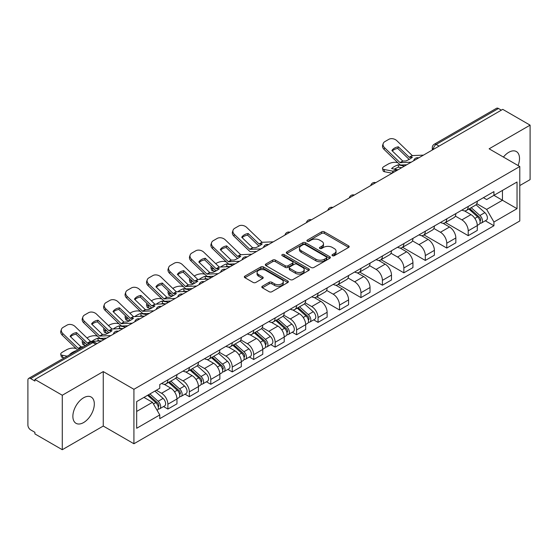 <?xml version="1.0" encoding="UTF-8"?>
<svg xmlns="http://www.w3.org/2000/svg" width="558" height="558" viewBox="0 0 558 558"><rect width="100%" height="100%" fill="white"/><g stroke="black" fill="none" stroke-linecap="round" stroke-linejoin="round"><path stroke-width="0.84" d="M332.394 255.697A1.339 0.774 0 0 0 334.284 255.697L348.624 247.417A1.911 1.102 0 0 0 349.182 246.636A1.911 1.102 0 0 0 348.624 245.862L324.331 231.835A1.911 1.102 0 0 0 321.631 231.835L307.291 240.114A1.339 0.774 0 0 0 306.9 240.658A1.339 0.774 0 0 0 307.291 241.202A1.339 0.774 0 0 0 309.181 241.202L311.036 240.128A6.11 3.529 0 0 1 319.671 240.128L321.694 241.3A6.11 3.529 0 0 1 323.487 243.797A6.11 3.529 0 0 1 321.694 246.287L319.839 247.361A1.339 0.774 0 0 0 319.448 247.905A1.339 0.774 0 0 0 319.839 248.45A1.339 0.774 0 0 0 321.729 248.45L323.584 247.382A6.11 3.529 0 0 1 332.226 247.382L334.249 248.547A6.11 3.529 0 0 1 336.042 251.044A6.11 3.529 0 0 1 334.249 253.534L332.394 254.608A1.339 0.774 0 0 0 332.003 255.152A1.339 0.774 0 0 0 332.394 255.697L332.394 254.608M83.595 422.559A15.171 8.761 120 0 0 93.5 409.195A15.171 8.761 120 0 0 91.177 397.038A15.171 8.761 120 0 0 83.595 397.791A15.171 8.761 120 0 0 73.684 411.155A15.171 8.761 120 0 0 76.007 423.313A15.171 8.761 120 0 0 83.595 422.559M518.075 165.524A15.171 8.761 120 0 0 516.373 151.553A15.171 8.761 120 0 0 508.784 152.306A15.171 8.761 120 0 0 503.421 157.07M262.372 286.226A1.911 1.102 0 0 0 261.814 287.007A1.911 1.102 0 0 0 262.372 287.788L269.193 291.722A1.911 1.102 0 0 0 271.892 291.722L287.816 282.522A1.911 1.102 0 0 0 288.374 281.748A1.911 1.102 0 0 0 287.816 280.967L263.522 266.94A1.911 1.102 0 0 0 260.823 266.94L244.892 276.133A1.911 1.102 0 0 0 244.334 276.914A1.911 1.102 0 0 0 244.892 277.696L253.13 282.446A1.911 1.102 0 0 0 255.829 282.446L262.644 278.512A1.911 1.102 0 0 0 263.202 277.731A1.911 1.102 0 0 0 262.644 276.956L258.563 274.599A5.106 2.95 0 0 1 257.064 272.513A5.106 2.95 0 0 1 260.216 269.786A5.106 2.95 0 0 1 265.782 270.428L281.776 279.663A5.106 2.95 0 0 1 283.276 281.748A5.106 2.95 0 0 1 280.123 284.468A5.106 2.95 0 0 1 274.557 283.834L271.892 282.292A1.911 1.102 0 0 0 269.193 282.292L262.372 286.226L262.372 287.788M133.92 389.296L103.258 371.586L62.28 395.245L34.91 379.447L502.737 109.354L530.1 125.152L489.122 148.812L519.784 166.514L133.92 389.296L133.92 443.756L519.784 220.982L519.784 166.514M311.169 267.484A1.911 1.102 0 0 0 313.868 267.484L329.799 258.291A1.911 1.102 0 0 0 330.357 257.51A1.911 1.102 0 0 0 329.799 256.729L305.498 242.702A1.911 1.102 0 0 0 302.799 242.702L286.875 251.902A1.911 1.102 0 0 0 286.31 252.676A1.911 1.102 0 0 0 286.875 253.458L311.169 267.484M282.753 255.989A1.339 0.774 0 0 1 284.106 256.178L284.106 254.588L308.804 268.851A1.911 1.102 0 0 1 309.362 269.626A1.911 1.102 0 0 1 308.804 270.407L292.88 279.6A1.911 1.102 0 0 1 290.181 279.6L265.88 265.573L265.88 264.018A1.911 1.102 0 0 0 265.322 264.799A1.911 1.102 0 0 0 265.88 265.573M265.88 264.018L272.702 260.084A1.911 1.102 0 0 1 275.401 260.084L285.25 265.768A1.911 1.102 0 0 0 287.949 265.768L292.476 263.16A1.911 1.102 0 0 0 293.034 262.379A1.911 1.102 0 0 0 292.476 261.604L282.215 255.676A1.339 0.774 0 0 1 281.825 255.132A1.339 0.774 0 0 1 282.648 254.42A1.339 0.774 0 0 1 284.106 254.588M62.28 395.245L62.28 449.713L34.91 433.915L34.91 432.324L30.648 429.862A3.892 2.246 -120 0 1 27.9 425.098L27.9 380.165A3.892 2.246 -120 0 1 28.702 378.38L90.996 342.417A3.892 2.246 60 0 1 92.942 342.612L30.648 378.575A3.892 2.246 -120 0 0 28.702 378.38M519.784 185.57L530.1 179.62L530.1 125.152M62.28 449.713L103.258 426.054L133.92 443.756M34.91 379.447L34.91 381.037L30.648 378.575M439.069 146.112L436.182 144.445A3.892 2.246 60 0 0 434.236 144.25L496.529 108.287A3.892 2.246 60 0 1 498.468 108.482L436.182 144.445A3.892 2.246 120 0 0 433.426 149.209L433.426 149.37M501.363 110.149L498.468 108.482M468.218 206.453A8.949 5.162 60 0 1 466.369 210.471L475.444 205.225A8.949 5.162 -120 0 0 477.292 201.215M455.335 216.086L461.891 219.866A8.949 5.162 60 0 1 468.218 230.824L477.292 225.585A8.949 5.162 -120 0 0 470.966 214.628L464.472 210.882M477.292 225.585L477.292 230.426L468.218 235.671L445.465 222.53M466.369 210.471A8.949 5.162 60 0 1 461.961 210.066M468.218 230.824L468.218 235.671M446.77 218.841A8.949 5.162 60 0 1 444.914 222.851L453.989 217.613A8.949 5.162 -120 0 0 455.844 213.595M424.017 234.918L446.77 248.052L455.844 242.814L455.844 237.973A8.949 5.162 -120 0 0 449.518 227.015L443.024 223.263M444.914 222.851A8.949 5.162 60 0 1 440.513 222.447M433.887 228.473L440.443 232.254A8.949 5.162 60 0 1 446.77 243.211L446.77 248.052M425.315 231.221A8.949 5.162 60 0 1 423.459 235.239L432.541 230.001A8.949 5.162 -120 0 0 434.389 225.983M402.562 247.306L425.315 260.44L434.389 255.201L434.389 250.354A8.949 5.162 -120 0 0 428.063 239.403L421.569 235.65M423.459 235.239A8.949 5.162 60 0 1 419.058 234.834M412.432 240.854L418.988 244.641A8.949 5.162 60 0 1 425.315 255.599L425.315 260.44M403.859 243.609A8.949 5.162 60 0 1 402.011 247.626L411.086 242.381A8.949 5.162 -120 0 0 412.941 238.371M381.114 259.686L403.859 272.827L412.941 267.582L412.941 262.741A8.949 5.162 -120 0 0 406.615 251.784L400.114 248.038M402.011 247.626A8.949 5.162 60 0 1 397.603 247.222M390.984 253.241L397.54 257.022A8.949 5.162 60 0 1 403.859 267.979L403.859 272.827M382.411 255.996A8.949 5.162 60 0 1 380.556 260.007L389.63 254.769A8.949 5.162 -120 0 0 391.486 250.751M359.659 272.074L382.411 285.208L391.486 279.97L391.486 275.129A8.949 5.162 -120 0 0 385.16 264.171L378.666 260.419M380.556 260.007A8.949 5.162 60 0 1 376.155 259.603M369.529 265.629L376.085 269.409A8.949 5.162 60 0 1 382.411 280.367L382.411 285.208M360.956 268.377A8.949 5.162 60 0 1 359.108 272.395L368.182 267.156A8.949 5.162 -120 0 0 370.031 263.139M338.204 284.461L360.956 297.595L370.031 292.357L370.031 287.51A8.949 5.162 -120 0 0 363.711 276.559L357.211 272.806M359.108 272.395A8.949 5.162 60 0 1 354.7 271.99M348.08 278.01L354.63 281.797A8.949 5.162 60 0 1 360.956 292.755L360.956 297.595M339.508 280.765A8.949 5.162 60 0 1 337.653 284.782L346.727 279.537A8.949 5.162 -120 0 0 348.583 275.526M316.756 296.842L339.508 309.983L348.583 304.738L348.583 299.897A8.949 5.162 -120 0 0 342.256 288.939L335.763 285.194M337.653 284.782A8.949 5.162 60 0 1 333.252 284.378M326.625 290.397L333.182 294.178A8.949 5.162 60 0 1 339.508 305.135L339.508 309.983M318.053 293.152A8.949 5.162 60 0 1 316.198 297.163L325.279 291.925A8.949 5.162 -120 0 0 327.127 287.907M313.701 319.853L318.053 322.364L327.127 317.125L327.127 312.285A8.949 5.162 -120 0 0 320.801 301.327L314.307 297.574M316.198 297.163A8.949 5.162 60 0 1 311.796 296.758M305.17 302.785L311.727 306.565A8.949 5.162 60 0 1 318.053 317.523L318.053 322.364M296.598 305.533A8.949 5.162 60 0 1 294.75 309.55L303.824 304.312A8.949 5.162 -120 0 0 305.679 300.295M292.252 332.24L296.605 334.751L305.679 329.513L305.679 324.665A8.949 5.162 -120 0 0 299.353 313.715L292.852 309.962M294.75 309.55A8.949 5.162 60 0 1 290.348 309.146M283.722 315.165L290.279 318.953A8.949 5.162 60 0 1 296.605 329.911L296.605 334.751M275.15 317.921A8.949 5.162 60 0 1 273.294 321.938L282.376 316.693A8.949 5.162 -120 0 0 284.224 312.682M270.797 344.621L275.15 347.139L284.224 341.894L284.224 337.053A8.949 5.162 -120 0 0 277.898 326.095L271.404 322.35M273.294 321.938A8.949 5.162 60 0 1 268.893 321.534M262.267 327.553L268.823 331.333A8.949 5.162 60 0 1 275.15 342.291L275.15 347.139M253.695 330.308A8.949 5.162 60 0 1 251.846 334.319L260.921 329.081A8.949 5.162 -120 0 0 262.776 325.063M249.349 357.008L253.695 359.519L262.776 354.281L262.776 349.441A8.949 5.162 -120 0 0 256.45 338.483L249.949 334.73M251.846 334.319A8.949 5.162 60 0 1 247.438 333.914M240.819 339.941L247.368 343.721A8.949 5.162 60 0 1 253.695 354.679L253.695 359.519M232.247 342.689A8.949 5.162 60 0 1 230.391 346.706L239.466 341.468A8.949 5.162 -120 0 0 241.321 337.451M227.894 369.396L232.247 371.907L241.321 366.669L241.321 361.821A8.949 5.162 -120 0 0 234.995 350.87L228.501 347.118M230.391 346.706A8.949 5.162 60 0 1 225.99 346.302M219.364 352.321L225.92 356.109A8.949 5.162 60 0 1 232.247 367.066L232.247 371.907M210.791 355.076A8.949 5.162 60 0 1 208.943 359.094L218.018 353.849A8.949 5.162 -120 0 0 219.866 349.838M206.439 381.777L210.791 384.295L219.866 379.049L219.866 374.209A8.949 5.162 -120 0 0 213.547 363.251L207.046 359.505M208.943 359.094A8.949 5.162 60 0 1 204.535 358.689M197.916 364.709L204.465 368.489A8.949 5.162 60 0 1 210.791 379.447L210.791 384.295M189.343 367.464A8.949 5.162 60 0 1 187.488 371.475L196.562 366.236A8.949 5.162 -120 0 0 198.418 362.219M184.991 394.164L189.343 396.675L198.418 391.437L198.418 386.596A8.949 5.162 -120 0 0 192.091 375.639L185.598 371.886M187.488 371.475A8.949 5.162 60 0 1 183.087 371.07M176.461 377.096L183.017 380.877A8.949 5.162 60 0 1 189.343 391.835L189.343 396.675M167.888 379.845A8.949 5.162 60 0 1 166.033 383.862L175.114 378.624A8.949 5.162 -120 0 0 176.963 374.606M163.536 406.552L167.888 409.063L176.963 403.825L176.963 398.977A8.949 5.162 -120 0 0 170.636 388.026L164.143 384.274M166.033 383.862A8.949 5.162 60 0 1 161.632 383.458M156.338 390.244L161.562 393.264A8.949 5.162 60 0 1 167.888 404.222L167.888 409.063M483.416 197.678L486.646 199.548L517.036 181.999L502.458 190.417L502.458 200.259L486.646 209.389L476.79 203.698M136.675 411.441L152.487 402.311L159.776 414.936L136.675 428.279L136.675 401.6L159.776 388.263L159.776 384.532L493.935 191.603L493.935 195.335L517.036 208.678L493.935 222.014L486.646 209.389M517.036 181.999L517.036 208.678M159.776 414.936L159.776 418.667L493.935 225.746L493.935 222.014M103.258 371.586L103.258 426.054M152.487 402.311L143.964 397.394M485.32 220.773L493.935 225.746M332.931 255.885L334.249 255.125A6.11 3.529 0 0 0 336.042 252.628L336.042 251.044M323.487 243.797L323.487 245.381A6.11 3.529 0 0 1 321.694 247.878L320.376 248.638M348.597 247.431L324.331 233.418A1.911 1.102 0 0 0 321.631 233.418L307.821 241.391M329.771 258.305L305.498 244.292A1.911 1.102 0 0 0 302.799 244.292L286.896 253.471L286.875 251.902M326.423 258.054A1.339 0.774 0 0 0 326.814 257.51A1.339 0.774 0 0 0 326.423 256.966L305.093 244.648A1.339 0.774 0 0 0 303.203 244.648L301.25 245.785A6.11 3.529 0 0 0 299.458 248.275A6.11 3.529 0 0 0 301.25 250.772L315.828 259.184A6.11 3.529 0 0 0 324.463 259.184L326.423 258.054L326.423 259.644A1.339 0.774 0 0 0 326.814 259.1L326.814 257.51M299.458 248.275L299.458 249.865A6.11 3.529 0 0 0 301.25 252.356L301.25 250.772M326.423 259.644L324.463 260.774A6.11 3.529 0 0 1 315.828 260.774L301.25 252.356M265.908 265.587L272.702 261.667L272.702 260.084M293.034 262.379L293.034 263.969A1.911 1.102 0 0 1 292.476 264.75L287.949 267.359A1.911 1.102 0 0 1 285.25 267.359L275.401 261.667A1.911 1.102 0 0 0 272.702 261.667M284.106 256.178L308.783 270.421M295.475 271.676A5.106 2.95 0 0 0 301.041 272.311A5.106 2.95 0 0 0 304.194 269.591A5.106 2.95 0 0 0 302.701 267.505L297.065 264.248A1.911 1.102 0 0 0 294.366 264.248L289.839 266.864A1.911 1.102 0 0 0 289.281 267.638A1.911 1.102 0 0 0 289.839 268.419L295.475 271.676L295.475 273.26A5.106 2.95 0 0 0 301.041 273.901A5.106 2.95 0 0 0 304.194 271.174L304.194 269.591M289.281 267.638L289.281 269.228A1.911 1.102 0 0 0 289.839 270.009L289.839 268.419M295.475 273.26L289.839 270.009M283.276 281.748L283.276 283.331A5.106 2.95 0 0 1 280.123 286.059A5.106 2.95 0 0 1 274.557 285.417L271.892 283.882A1.911 1.102 0 0 0 269.193 283.882L262.399 287.802M257.064 272.513L257.064 274.097A5.106 2.95 0 0 0 258.563 276.182L258.563 274.599M262.616 278.526L258.563 276.182M287.788 282.543L263.522 268.531A1.911 1.102 0 0 0 260.823 268.531L244.92 277.71M401.634 167.721L398.628 167.149L398.056 164.861L404.466 166.089M398.056 164.861A12.06 4.394 -13.9 0 0 391.597 168.593L398.007 169.82M392.148 173.203L384.622 171.759A5.831 2.127 166.1 0 1 383.081 170.783L382.516 168.502A5.831 2.127 -13.9 0 1 384.267 166.347L388.256 164.045A5.831 2.127 -13.9 0 1 396.292 162.413L397.847 162.706M382.516 168.502A5.831 2.127 -13.9 0 0 384.05 169.479L384.622 171.759M393.264 171.236L384.05 169.479M398.628 167.149A12.06 4.394 -13.9 0 0 394.401 169.13M468.839 209.041L477.578 216.839A4.862 2.804 60 0 1 479.106 224.358L477.292 225.404M469.069 209.243L473.184 211.621M469.724 208.532L479.448 217.208A2.337 1.346 60 0 1 480.18 220.822A2.337 1.346 60 0 1 479.971 220.905M471.175 207.688L479.915 215.493A4.862 2.804 60 0 1 481.442 223.005A4.862 2.804 60 0 1 479.978 223.165M476.051 204.765L484.867 212.633A4.862 2.804 60 0 1 486.395 220.152L481.442 223.005M398.349 146.817A12.06 8.809 -160.8 0 0 391.883 150.548L402.834 161.081L405.91 160.983A12.06 2.818 -20.2 0 0 409.705 159.086A12.06 2.818 -20.2 0 0 412.376 157.251L409.293 157.349L398.349 146.817L397.784 148.449L408.637 158.911A2.916 1.681 -120 0 0 409.216 159.365M411.211 162.197L400.079 162.664L384.622 147.786L384.05 149.418A5.831 4.262 -160.8 0 1 382.669 145.122L383.234 143.49A5.831 4.262 19.2 0 0 384.622 147.786M406.789 164.749L401.062 165.008A2.916 1.681 60 0 1 400.079 164.729A2.916 1.681 60 0 1 399.423 164.233L384.05 149.418M423.445 155.131L412.32 155.598L396.857 140.721A5.831 4.262 19.2 0 0 388.821 139.333L384.832 141.634A5.831 4.262 19.2 0 0 383.234 143.49M392.316 150.967A12.06 8.809 -160.8 0 1 397.784 148.449M229.219 266.654L227.008 266.229L226.443 263.941L232.853 265.169M215.702 263.669L216.637 263.125A5.831 2.127 -13.9 0 1 224.679 261.493L226.227 261.793M211.405 266.361A5.831 2.127 -13.9 0 0 210.896 267.582A5.831 2.127 -13.9 0 0 212.438 268.558L213.003 270.846A5.831 2.127 166.1 0 1 211.468 269.87L210.896 267.582M213.993 268.858L212.438 268.558M226.443 263.941A12.06 4.394 -13.9 0 0 220.64 267.045M215.297 271.286L213.003 270.846M227.008 266.229A12.06 4.394 -13.9 0 0 225.502 266.822M297.219 308.121L305.965 315.919A4.862 2.804 60 0 1 307.493 323.438L305.672 324.484M297.456 308.33L301.571 310.701M298.105 307.611L307.828 316.295A2.337 1.346 60 0 1 308.56 319.901A2.337 1.346 60 0 1 308.351 319.985M299.562 306.774L308.302 314.572A4.862 2.804 60 0 1 309.829 322.092A4.862 2.804 60 0 1 308.358 322.245M304.431 303.845L313.254 311.713A4.862 2.804 60 0 1 314.775 319.232L309.829 322.092M207.764 279.035L205.553 278.616L204.988 276.329L211.398 277.556M194.247 276.05L195.188 275.512A5.831 2.127 -13.9 0 1 203.224 273.88L204.779 274.173M189.95 278.749A5.831 2.127 -13.9 0 0 189.448 279.97A5.831 2.127 -13.9 0 0 190.982 280.946L191.554 283.227A5.831 2.127 166.1 0 1 190.013 282.25L189.448 279.97M192.538 281.239L190.982 280.946M204.988 276.329A12.06 4.394 -13.9 0 0 199.192 279.432M193.849 283.666L191.554 283.227M205.553 278.616A12.06 4.394 -13.9 0 0 204.047 279.209M275.771 320.508L284.51 328.306A4.862 2.804 60 0 1 286.038 335.825L284.224 336.872M276.001 320.711L280.116 323.089M276.649 319.999L286.38 328.676A2.337 1.346 60 0 1 287.112 332.289A2.337 1.346 60 0 1 286.896 332.373M278.107 319.155L286.847 326.96A4.862 2.804 60 0 1 288.374 334.472A4.862 2.804 60 0 1 286.91 334.633M282.983 316.233L291.799 324.1A4.862 2.804 60 0 1 293.327 331.619L288.374 334.472M186.316 291.422L184.105 290.997L183.533 288.716L189.95 289.937M172.799 288.437L173.733 287.893A5.831 2.127 -13.9 0 1 181.769 286.261L183.324 286.561M168.495 291.13A5.831 2.127 -13.9 0 0 167.993 292.35A5.831 2.127 -13.9 0 0 169.534 293.327L170.099 295.614A5.831 2.127 166.1 0 1 168.565 294.638L167.993 292.35M171.083 293.627L169.534 293.327M183.533 288.716A12.06 4.394 -13.9 0 0 177.737 291.82M172.394 296.054L170.099 295.614M184.105 290.997A12.06 4.394 -13.9 0 0 182.599 291.597M254.315 332.896L263.062 340.694A4.862 2.804 60 0 1 264.583 348.213L262.769 349.259M254.553 333.098L258.661 335.477M255.201 332.387L264.924 341.064A2.337 1.346 60 0 1 265.657 344.67A2.337 1.346 60 0 1 265.448 344.753M256.652 331.543L265.399 339.341A4.862 2.804 60 0 1 266.926 346.86A4.862 2.804 60 0 1 265.455 347.02M261.528 328.613L270.344 336.488A4.862 2.804 60 0 1 271.872 344L266.926 346.86M164.861 303.81L162.65 303.385L162.085 301.097L168.495 302.324M151.344 300.825L152.278 300.281A5.831 2.127 -13.9 0 1 160.32 298.649L161.869 298.949M147.047 303.517A5.831 2.127 -13.9 0 0 146.545 304.738A5.831 2.127 -13.9 0 0 148.079 305.714L148.644 308.002A5.831 2.127 166.1 0 1 147.11 307.026L146.545 304.738M149.635 306.014L148.079 305.714M162.085 301.097A12.06 4.394 -13.9 0 0 156.289 304.201M150.946 308.441L148.644 308.002M162.65 303.385A12.06 4.394 -13.9 0 0 161.143 303.977M232.867 345.276L241.607 353.075A4.862 2.804 60 0 1 243.135 360.594L241.321 361.64M233.098 345.486L237.213 347.857M233.746 344.767L243.476 353.451A2.337 1.346 60 0 1 244.209 357.057A2.337 1.346 60 0 1 243.992 357.141M235.204 343.93L243.944 351.728A4.862 2.804 60 0 1 245.471 359.247A4.862 2.804 60 0 1 243.999 359.401M240.079 341.001L248.896 348.869A4.862 2.804 60 0 1 250.423 356.388L245.471 359.247M143.413 316.191L141.202 315.772L140.63 313.484L147.04 314.712M129.895 313.205L130.83 312.668A5.831 2.127 -13.9 0 1 138.865 311.036L140.421 311.329M125.592 315.905A5.831 2.127 -13.9 0 0 125.09 317.125A5.831 2.127 -13.9 0 0 126.631 318.102L127.196 320.383A5.831 2.127 166.1 0 1 125.655 319.406L125.09 317.125M128.18 318.395L126.631 318.102M140.63 313.484A12.06 4.394 -13.9 0 0 134.834 316.588M129.491 320.822L127.196 320.383M141.202 315.772A12.06 4.394 -13.9 0 0 139.695 316.365M211.412 357.664L220.152 365.462A4.862 2.804 60 0 1 221.679 372.981L219.866 374.027M211.642 357.866L215.758 360.245M212.298 357.155L222.021 365.832A2.337 1.346 60 0 1 222.754 369.445A2.337 1.346 60 0 1 222.544 369.529M213.749 356.311L222.496 364.116A4.862 2.804 60 0 1 224.016 371.628A4.862 2.804 60 0 1 222.551 371.788M218.624 353.388L227.441 361.256A4.862 2.804 60 0 1 228.968 368.775L224.016 371.628M248.184 233.516A12.06 8.809 -160.8 0 0 241.719 237.248L252.579 247.71L255.745 247.675A12.06 2.818 -20.2 0 0 259.54 245.785A12.06 2.818 -20.2 0 0 262.211 243.944L259.128 244.041L248.184 233.516L247.619 235.148L258.473 245.611A2.916 1.681 -120 0 0 259.051 246.064M261.046 248.896L249.914 249.363L234.458 234.486L233.886 236.118A5.831 4.262 -160.8 0 1 232.505 231.821L233.07 230.189A5.831 4.262 19.2 0 0 234.458 234.486M256.624 251.442L250.898 251.707A2.916 1.681 60 0 1 249.914 251.428A2.916 1.681 60 0 1 249.259 250.926L233.886 236.118M273.281 241.83L262.155 242.298L246.692 227.42A5.831 4.262 19.2 0 0 238.657 226.032L234.667 228.334A5.831 4.262 19.2 0 0 233.07 230.189M242.151 237.659A12.06 8.809 -160.8 0 1 247.619 235.148M226.729 245.904A12.06 8.809 -160.8 0 0 220.27 249.635L231.124 260.098L234.297 260.063A12.06 2.818 -20.2 0 0 238.085 258.173A12.06 2.818 -20.2 0 0 240.756 256.331L237.589 256.366L226.729 245.904L226.164 247.536L237.024 257.991A2.916 1.681 -120 0 0 237.596 258.445M239.591 261.277L228.466 261.751L213.003 246.873L212.438 248.498A5.831 4.262 -160.8 0 1 211.05 244.202L211.621 242.57A5.831 4.262 19.2 0 0 213.003 246.873M235.176 263.829L229.443 264.094A2.916 1.681 60 0 1 228.466 263.815A2.916 1.681 60 0 1 227.81 263.313L212.438 248.498M251.832 254.211L240.7 254.685L225.244 239.807A5.831 4.262 19.2 0 0 217.201 238.419L213.219 240.721A5.831 4.262 19.2 0 0 211.621 242.57M220.696 250.047A12.06 8.809 -160.8 0 1 226.164 247.536M205.281 258.284A12.06 8.809 -160.8 0 0 198.815 262.016L209.759 272.548L212.842 272.45A12.06 2.818 -20.2 0 0 216.637 270.553A12.06 2.818 -20.2 0 0 219.308 268.719L216.225 268.816L205.281 258.284L204.716 259.916L215.569 270.379A2.916 1.681 -120 0 0 216.148 270.832M218.136 273.664L207.011 274.131L191.554 259.254L190.982 260.886A5.831 4.262 -160.8 0 1 189.601 256.589L190.166 254.957A5.831 4.262 19.2 0 0 191.554 259.254M213.721 276.217L207.994 276.475A2.916 1.681 60 0 1 207.011 276.196A2.916 1.681 60 0 1 206.355 275.701L190.982 260.886M230.377 266.598L219.252 267.066L203.789 252.188A5.831 4.262 19.2 0 0 195.753 250.8L191.764 253.102A5.831 4.262 19.2 0 0 190.166 254.957M199.248 262.434A12.06 8.809 -160.8 0 1 204.716 259.916M183.826 270.672A12.06 8.809 -160.8 0 0 177.367 274.403L188.22 284.866L191.387 284.831A12.06 2.818 -20.2 0 0 195.181 282.941A12.06 2.818 -20.2 0 0 197.853 281.099L194.77 281.197L183.826 270.672L183.261 272.304L194.121 282.767A2.916 1.681 -120 0 0 194.693 283.22M196.688 286.052L185.563 286.519L170.099 271.641L169.534 273.274A5.831 4.262 -160.8 0 1 168.146 268.977L168.711 267.345A5.831 4.262 19.2 0 0 170.099 271.641M192.273 288.598L186.539 288.863A2.916 1.681 60 0 1 185.563 288.584A2.916 1.681 60 0 1 184.907 288.081L169.534 273.274M208.929 278.986L197.797 279.453L182.34 264.576A5.831 4.262 19.2 0 0 174.298 263.188L170.316 265.489A5.831 4.262 19.2 0 0 168.711 267.345M177.793 274.815A12.06 8.809 -160.8 0 1 183.261 272.304M162.378 283.059A12.06 8.809 -160.8 0 0 155.912 286.791L166.856 297.316L169.939 297.219A12.06 2.818 -20.2 0 0 173.726 295.328A12.06 2.818 -20.2 0 0 176.398 293.487L173.231 293.522L162.378 283.059L161.806 284.692L172.666 295.147A2.916 1.681 -120 0 0 173.238 295.601M175.233 298.432L164.108 298.907L148.644 284.029L148.079 285.654A5.831 4.262 -160.8 0 1 146.698 281.358L147.263 279.725A5.831 4.262 19.2 0 0 148.644 284.029M170.818 300.985L165.084 301.25A2.916 1.681 60 0 1 164.108 300.971A2.916 1.681 60 0 1 163.452 300.469L148.079 285.654M187.474 291.367L176.349 291.841L160.885 276.963A5.831 4.262 19.2 0 0 152.85 275.575L148.86 277.877A5.831 4.262 19.2 0 0 147.263 279.725M156.345 287.203A12.06 8.809 -160.8 0 1 161.806 284.692M140.923 295.44A12.06 8.809 -160.8 0 0 134.464 299.172L145.408 309.704L148.484 309.606A12.06 2.818 -20.2 0 0 152.278 307.709A12.06 2.818 -20.2 0 0 154.95 305.875L151.867 305.972L140.923 295.44L140.358 297.072L151.211 307.535A2.916 1.681 -120 0 0 151.79 307.988M153.785 310.82L142.653 311.287L127.196 296.41L126.631 298.042A5.831 4.262 -160.8 0 1 125.243 293.745L125.808 292.113A5.831 4.262 19.2 0 0 127.196 296.41M149.37 313.373L143.636 313.631A2.916 1.681 60 0 1 142.653 313.352A2.916 1.681 60 0 1 142.004 312.857L126.631 298.042M166.019 303.754L154.894 304.222L139.437 289.344A5.831 4.262 19.2 0 0 131.395 287.956L127.405 290.258A5.831 4.262 19.2 0 0 125.808 292.113M134.89 299.59A12.06 8.809 -160.8 0 1 140.358 297.072M121.958 328.578L119.747 328.153L119.182 325.872L125.592 327.093M108.44 325.593L109.375 325.049A5.831 2.127 -13.9 0 1 117.417 323.417L118.966 323.717M104.144 328.285A5.831 2.127 -13.9 0 0 103.642 329.506A5.831 2.127 -13.9 0 0 105.176 330.482L105.741 332.77A5.831 2.127 166.1 0 1 104.207 331.794L103.642 329.506M106.731 330.782L105.176 330.482M119.182 325.872A12.06 4.394 -13.9 0 0 113.386 328.976M108.043 333.21L105.741 332.77M119.747 328.153A12.06 4.394 -13.9 0 0 118.24 328.753M189.964 370.052L198.704 377.85A4.862 2.804 60 0 1 200.231 385.369L198.418 386.415M190.194 370.254L194.31 372.632M190.843 369.542L200.573 378.219A2.337 1.346 60 0 1 201.305 381.825A2.337 1.346 60 0 1 201.089 381.909M192.301 368.699L201.04 376.497A4.862 2.804 60 0 1 202.568 384.016A4.862 2.804 60 0 1 201.096 384.176M197.176 365.769L205.993 373.644A4.862 2.804 60 0 1 207.52 381.156L202.568 384.016M119.475 307.828A12.06 8.809 -160.8 0 0 113.009 311.559L123.953 322.085L127.036 321.987A12.06 2.818 -20.2 0 0 130.823 320.097A12.06 2.818 -20.2 0 0 133.495 318.255L130.328 318.29L119.475 307.828L118.903 309.46L129.763 319.922A2.916 1.681 -120 0 0 130.335 320.376M132.33 323.208L121.205 323.675L105.741 308.797L105.176 310.429A5.831 4.262 -160.8 0 1 103.788 306.133L104.36 304.501A5.831 4.262 19.2 0 0 105.741 308.797M127.915 325.753L122.181 326.018A2.916 1.681 60 0 1 121.205 325.739A2.916 1.681 60 0 1 120.549 325.237L105.176 310.429M144.571 316.142L133.439 316.609L117.982 301.732A5.831 4.262 19.2 0 0 109.947 300.344L105.957 302.645A5.831 4.262 19.2 0 0 104.36 304.501M113.434 311.971A12.06 8.809 -160.8 0 1 118.903 309.46M100.503 340.966L98.292 340.54L97.727 338.253L104.137 339.48M86.992 337.981L87.927 337.437A5.831 2.127 -13.9 0 1 95.962 335.804L97.517 336.104M82.689 340.673A5.831 2.127 -13.9 0 0 82.186 341.894A5.831 2.127 -13.9 0 0 83.721 342.87L84.293 345.158A5.831 2.127 166.1 0 1 82.751 344.181L82.186 341.894M85.276 343.17L83.721 342.87M97.727 338.253A12.06 4.394 -13.9 0 0 91.931 341.356M85.772 345.437L84.293 345.158M98.292 340.54A12.06 4.394 -13.9 0 0 96.792 341.133M168.509 382.432L177.249 390.23A4.862 2.804 60 0 1 178.776 397.749L176.963 398.796M168.739 382.642L172.854 385.013M169.388 381.923L179.118 390.607A2.337 1.346 60 0 1 179.85 394.213A2.337 1.346 60 0 1 179.641 394.297M170.846 381.086L179.585 388.884A4.862 2.804 60 0 1 181.113 396.403A4.862 2.804 60 0 1 179.648 396.557M175.721 378.157L184.538 386.024A4.862 2.804 60 0 1 186.065 393.543L181.113 396.403M98.02 320.215A12.06 8.809 -160.8 0 0 91.554 323.947L102.414 334.409L105.581 334.375A12.06 2.818 -20.2 0 0 109.375 332.484A12.06 2.818 -20.2 0 0 112.046 330.643L108.963 330.741L98.02 320.215L97.455 321.847L108.308 332.303A2.916 1.681 -120 0 0 108.887 332.756M110.882 335.588L99.749 336.062L84.293 321.185L83.721 322.81A5.831 4.262 -160.8 0 1 82.34 318.513L82.905 316.881A5.831 4.262 19.2 0 0 84.293 321.185M106.459 338.141L100.733 338.406A2.916 1.681 60 0 1 99.749 338.127A2.916 1.681 60 0 1 99.094 337.625L83.721 322.81M123.116 328.522L111.991 328.997L96.527 314.119A5.831 4.262 19.2 0 0 88.492 312.731L84.502 315.033A5.831 4.262 19.2 0 0 82.905 316.881M91.986 324.358A12.06 8.809 -160.8 0 1 97.455 321.847M76.279 350.64A12.06 4.394 -13.9 0 0 69.813 354.372L70.175 354.442M64.316 357.824L62.838 357.538A5.831 2.127 166.1 0 1 61.303 356.562L60.731 354.281A5.831 2.127 -13.9 0 1 62.482 352.126L66.472 349.824A5.831 2.127 -13.9 0 1 74.514 348.192L76.062 348.485M60.731 354.281A5.831 2.127 -13.9 0 0 62.273 355.258L62.838 357.538M67.148 356.185L62.273 355.258M147.591 395.294L155.801 402.618A4.862 2.804 60 0 1 157.328 410.137L157.084 410.276M147.675 395.245L151.406 397.401M148.47 394.785L157.663 402.988A2.337 1.346 60 0 1 158.395 406.601A2.337 1.346 60 0 1 158.186 406.684M149.928 393.948L158.137 401.272A4.862 2.804 60 0 1 159.665 408.784A4.862 2.804 60 0 1 158.193 408.944M154.88 391.088L163.089 398.412A4.862 2.804 60 0 1 164.61 405.931L159.665 408.784M80.673 348.38L78.211 348.38L62.838 333.565L62.273 335.198A5.831 4.262 -160.8 0 1 60.885 330.901L61.457 329.269A5.831 4.262 19.2 0 0 62.838 333.565M83.421 346.79L80.959 346.79L70.106 336.328A12.06 8.809 -160.8 0 1 76.565 332.596L76 334.228L86.86 344.691A2.916 1.681 -120 0 0 86.936 344.76M77.722 350.082A2.916 1.681 60 0 1 77.646 350.012L62.273 335.198M89.887 343.058L87.425 343.058L76.565 332.596M101.668 340.91L90.536 341.377L75.079 326.5A5.831 4.262 19.2 0 0 67.037 325.112L63.054 327.413A5.831 4.262 19.2 0 0 61.457 329.269M70.531 336.746A12.06 8.809 -160.8 0 1 76 334.228M433.566 149.286L433.426 149.209A3.892 2.246 0 0 1 432.29 147.619L432.29 150.025M189.343 391.835L198.418 386.596M210.791 379.447L219.866 374.209M232.247 367.066L241.321 361.821M253.695 354.679L262.776 349.441M275.15 342.291L284.224 337.053M296.605 329.911L305.679 324.665M318.053 317.523L327.127 312.285M339.508 305.135L348.583 299.897M360.956 292.755L370.031 287.51M382.411 280.367L391.486 275.129M403.859 267.979L412.941 262.741M425.315 255.599L434.389 250.354M446.77 243.211L455.844 237.973M167.888 404.222L176.963 398.977M161.562 393.264L170.636 388.026M183.017 380.877L192.091 375.639M204.465 368.489L213.547 363.251M225.92 356.109L234.995 350.87M247.368 343.721L256.45 338.483M268.823 331.333L277.898 326.095M290.279 318.953L299.353 313.715M311.727 306.565L320.801 301.327M333.182 294.178L342.256 288.939M354.63 281.797L363.711 276.559M376.085 269.409L385.16 264.171M397.54 257.022L406.615 251.784M418.988 244.641L428.063 239.403M440.443 232.254L449.518 227.015M461.891 219.866L470.966 214.628M418.333 158.081A3.892 2.246 120 0 0 416.617 159.072M396.884 170.469A3.892 2.246 120 0 0 395.169 171.459M375.429 182.85A3.892 2.246 120 0 0 373.714 183.847M353.981 195.237A3.892 2.246 120 0 0 352.258 196.228M332.526 207.625A3.892 2.246 120 0 0 330.81 208.615M311.071 220.005A3.892 2.246 120 0 0 309.355 221.003M289.623 232.393A3.892 2.246 120 0 0 287.907 233.384M268.168 244.781A3.892 2.246 120 0 0 266.452 245.771M246.72 257.161A3.892 2.246 120 0 0 245.004 258.159M225.265 269.549A3.892 2.246 120 0 0 223.549 270.539M203.816 281.936A3.892 2.246 120 0 0 202.094 282.927M182.361 294.317A3.892 2.246 120 0 0 180.646 295.315M160.906 306.705A3.892 2.246 120 0 0 159.19 307.695M139.458 319.092A3.892 2.246 120 0 0 137.742 320.083M118.003 331.473A3.892 2.246 120 0 0 116.287 332.47M95.83 344.279L92.942 342.612A3.892 2.246 120 0 1 94.888 342.417A3.892 3.892 0 0 0 90.996 342.417M334.249 255.125L334.249 253.534M319.839 248.45L319.839 247.361M321.694 247.878L321.694 246.287M307.291 241.202L307.291 240.114M321.631 233.418L321.631 231.835M324.331 233.418L324.331 231.835M348.624 247.417L348.624 245.862M302.799 244.292L302.799 242.702M305.498 244.292L305.498 242.702M329.799 258.291L329.799 256.729M315.828 260.774L315.828 259.184M324.463 260.774L324.463 259.184M275.401 261.667L275.401 260.084M285.25 267.359L285.25 265.768M287.949 267.359L287.949 265.768M292.476 264.75L292.476 263.16M308.804 270.407L308.804 268.851M269.193 283.882L269.193 282.292M271.892 283.882L271.892 282.292M274.557 285.417L274.557 283.834M262.644 278.512L262.644 276.956M244.892 277.696L244.892 276.133M260.823 268.531L260.823 266.94M263.522 268.531L263.522 266.94M287.816 282.522L287.816 280.967M477.578 216.839L474.858 218.415M480.661 219.747L479.789 220.257M484.867 212.633L479.915 215.493M402.96 161.116L400.212 162.706M412.453 155.64L409.426 157.384M402.743 161.011L399.995 162.601M412.229 155.536L409.209 157.279M305.965 315.919L303.238 317.495M309.048 318.834L308.169 319.336M313.254 311.713L308.302 314.572M284.51 328.306L281.783 329.883M287.593 331.215L286.721 331.724M291.799 324.1L286.847 326.96M263.062 340.694L260.335 342.263M266.145 343.602L265.266 344.112M270.344 336.488L265.399 339.341M241.607 353.075L238.88 354.651M244.69 355.99L243.811 356.492M248.896 348.869L243.944 351.728M220.152 365.462L217.432 367.038M223.235 368.371L222.363 368.88M227.441 361.256L222.496 364.116M252.795 247.815L250.047 249.398M262.288 242.332L259.261 244.083M252.579 247.71L249.831 249.293M262.065 242.228L259.045 243.979M231.347 260.195L228.592 261.786M240.833 254.72L237.806 256.464M231.124 260.098L228.375 261.681M240.617 254.615L237.589 256.366M209.892 272.583L207.144 274.173M219.378 267.108L216.358 268.851M209.675 272.478L206.927 274.069M219.161 267.003L216.134 268.747M188.444 284.971L185.688 286.554M197.93 279.488L194.902 281.239M188.22 284.866L185.472 286.449M197.713 279.384L194.686 281.134M166.988 297.351L164.24 298.942M176.474 291.876L173.454 293.62M166.772 297.254L164.017 298.837M176.258 291.771L173.231 293.522M145.533 309.739L142.785 311.329M155.026 304.263L151.999 306.007M145.317 309.634L142.569 311.224M154.81 304.159L151.783 305.903M198.704 377.85L195.977 379.419M201.787 380.758L200.908 381.267M205.993 373.644L201.04 376.497M124.085 322.126L121.337 323.71M133.571 316.644L130.544 318.395M123.869 322.022L121.114 323.605M133.355 316.539L130.328 318.29M177.249 390.23L174.528 391.807M180.332 393.146L179.46 393.648M184.538 386.024L179.585 388.884M102.63 334.507L99.882 336.097M112.123 329.032L109.096 330.775M102.414 334.409L99.666 335.993M111.9 328.927L108.88 330.678M155.801 402.618L153.45 403.978M158.884 405.526L158.005 406.036M163.089 398.412L158.137 401.272M81.182 346.895L78.427 348.485M90.668 341.419L87.641 343.163M80.959 346.79L78.211 348.38M90.452 341.315L87.425 343.058M418.667 157.893A3.892 3.892 0 0 0 413.673 160.774M397.212 170.274A3.892 3.892 0 0 0 392.225 173.154M375.764 182.661A3.892 3.892 0 0 0 370.77 185.542M354.309 195.049A3.892 3.892 0 0 0 349.315 197.93M332.854 207.43A3.892 3.892 0 0 0 327.867 210.31M311.406 219.817A3.892 3.892 0 0 0 306.412 222.698M289.951 232.205A3.892 3.892 0 0 0 284.964 235.085M268.503 244.585A3.892 3.892 0 0 0 263.509 247.466M247.048 256.973A3.892 3.892 0 0 0 242.06 259.854M225.592 269.361A3.892 3.892 0 0 0 220.605 272.241M204.144 281.741A3.892 3.892 0 0 0 199.15 284.622M182.689 294.129A3.892 3.892 0 0 0 177.702 297.009M161.241 306.516A3.892 3.892 0 0 0 156.247 309.397M139.786 318.897A3.892 3.892 0 0 0 134.799 321.778M118.338 331.285A3.892 3.892 0 0 0 113.344 334.165M96.973 343.616L94.888 342.417M434.236 144.25A3.892 3.892 0 0 0 432.29 147.619"/></g></svg>
